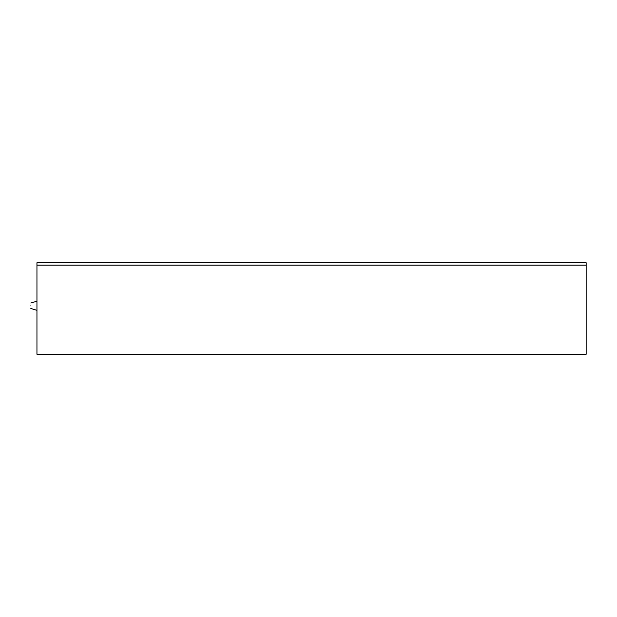 <?xml version="1.0" encoding="UTF-8"?>
<svg xmlns="http://www.w3.org/2000/svg" width="617" height="617" viewBox="0 0 617 617"><rect width="100%" height="100%" fill="white"/><g stroke="black" fill="none" stroke-linecap="round" stroke-linejoin="round"><path stroke-width="0.93" d="M586.15 265.171L586.15 354.266L36.951 354.266L36.951 262.734L586.15 262.734L586.15 265.171L36.951 265.171L586.15 265.171M586.15 266.397L586.15 354.266M30.85 305.754C30.85 309.294 30.85 309.294 30.85 305.754C30.85 302.214 30.85 302.214 30.85 305.754M30.85 308.5L36.951 310.328M36.951 301.181L30.85 303.009"/></g></svg>
